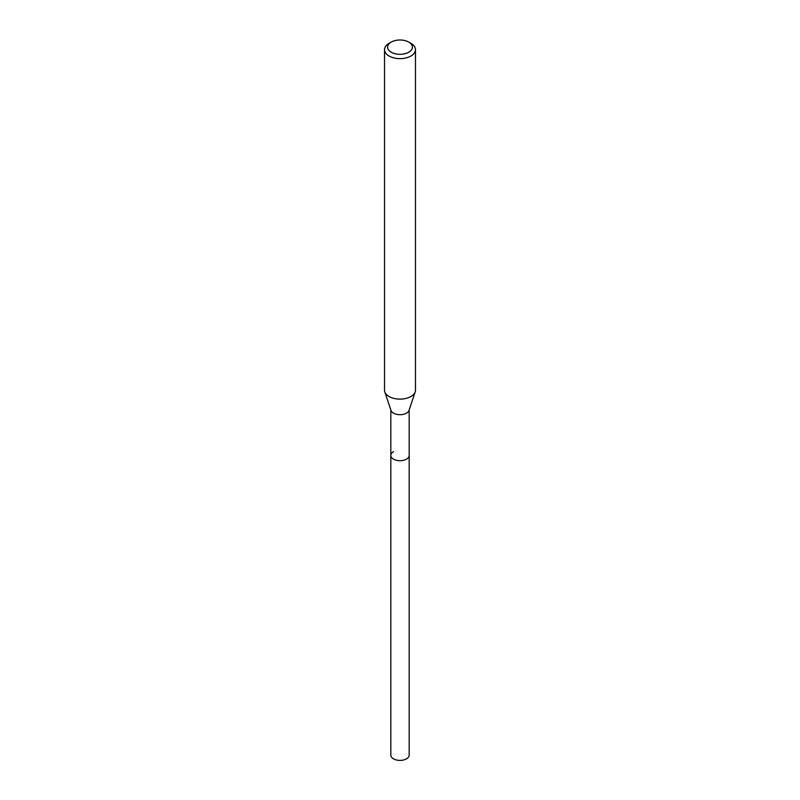 <?xml version="1.0" encoding="UTF-8"?>
<svg xmlns="http://www.w3.org/2000/svg" width="800" height="800" viewBox="0 0 800 800"><rect width="100%" height="100%" fill="white"/><g stroke="black" fill="none" stroke-linecap="round" stroke-linejoin="round"><path stroke-width="1.2" d="M390.82 409.9L390.82 755.11A9.18 5.3 0 0 0 396.49 760A9.18 5.3 0 0 0 406.49 758.85A9.18 5.3 0 0 0 409.18 755.11L409.18 455.4A9.18 5.3 180 0 1 406.49 459.15A9.18 5.3 180 0 1 396.49 460.3A9.18 5.3 180 0 1 390.82 455.4A9.18 5.3 180 0 1 393.51 451.66M415.2 391.87L409.01 410.39A9.18 5.3 180 0 1 406.49 413.14A9.18 5.3 180 0 1 397.31 414.46A9.18 5.3 180 0 1 390.99 410.39L384.8 391.87A15.48 8.94 0 0 0 395.46 398.72A15.48 8.94 0 0 0 410.95 396.49A15.48 8.94 0 0 0 415.2 391.87A15.48 8.94 0 0 0 415.48 390.17L415.48 49.68A15.48 8.94 180 0 1 410.95 56A15.48 8.94 180 0 1 394.07 57.94A15.48 8.94 180 0 1 384.52 49.68A15.48 8.94 180 0 1 389.05 43.36L391.24 42.09A12.39 7.15 180 0 1 408.76 42.09A12.39 7.15 180 0 1 408.76 52.21A12.39 7.15 180 0 1 391.24 52.21A12.39 7.15 180 0 1 391.24 42.09L389.05 43.36M390.82 455.4A9.18 5.3 0 0 0 396.49 460.3A9.18 5.3 0 0 0 406.49 459.15A9.18 5.3 0 0 0 409.18 455.4L409.18 409.9M384.52 49.68L384.52 390.17A15.48 8.94 0 0 0 384.8 391.87M408.76 42.09L410.95 43.36A15.48 8.94 180 0 1 415.48 49.68"/></g></svg>
